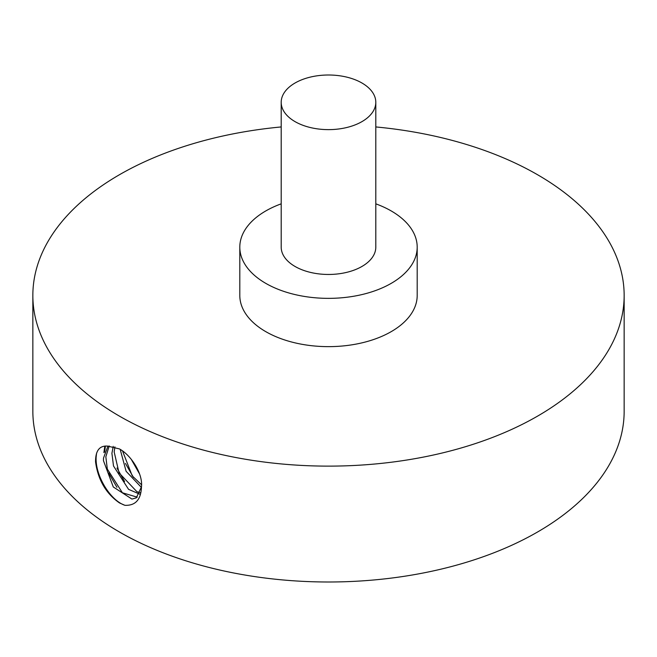 <?xml version="1.0" encoding="UTF-8"?>
<svg xmlns="http://www.w3.org/2000/svg" width="657" height="657" viewBox="0 0 657 657"><rect width="100%" height="100%" fill="white"/><g stroke="black" fill="none" stroke-linecap="round" stroke-linejoin="round"><path stroke-width="0.99" d="M131.277 459.358L139.588 474.017M120.19 449.372L126.103 471.283L141.452 487.469M113.242 446.349L111.912 453.314L113.505 465.985L128.567 489.35L139.727 494.154M140.393 492.709L136.911 491.699L119.04 472.868L114.17 451.942L114.918 446.842M141.559 484.809L132.229 475.882L122.539 450.948M137.264 497.185L122.391 492.766L107.321 469.065L105.843 456.82L109.21 445.947M107.805 446.128L119.443 448.92C131.351 455.383 143.004 473.976 141.477 486.804C141.025 499.607 135.49 505.775 124.863 505.307L119.443 502.909C105.933 493.481 97.975 479.799 95.552 461.846C95.47 450.62 99.552 445.389 107.805 446.128M107.97 446.095L103.494 458.118L103.453 460.664L113.283 486.96L131.926 499.065L136.286 497.866L141.477 486.804M133.486 477.475L125.438 463.431M103.888 452.591L104.833 446.095M104.586 452.123L105.432 446.046M124.592 481.565L116.962 468.063M124.887 505.29C110.277 500.429 94.936 475.323 96.152 456.985L96.579 453.125M116.954 487.297L108.66 473.056M295.05 121.627A47.304 27.315 180 0 1 281.196 102.311A47.304 27.315 180 0 1 328.5 75.005A47.304 27.315 180 0 1 375.804 102.311A47.304 27.315 180 0 1 346.6 127.548A47.304 27.315 180 0 1 295.05 121.627M375.804 203.834A88.695 51.205 180 0 1 417.195 247.155A88.695 51.205 180 0 1 362.442 294.459A88.695 51.205 180 0 1 265.781 283.364A88.695 51.205 180 0 1 239.805 247.155A88.695 51.205 180 0 1 281.196 203.834M375.804 102.311L375.804 247.155A47.304 27.315 180 0 1 346.6 272.384A47.304 27.315 180 0 1 295.05 266.463A47.304 27.315 180 0 1 281.196 247.155L281.196 102.311M375.804 126.941A295.65 170.689 180 0 1 537.557 174.737A295.65 170.689 180 0 1 624.15 295.436A295.65 170.689 180 0 1 328.5 466.125A295.65 170.689 180 0 1 32.85 295.436A295.65 170.689 180 0 1 281.196 126.941M417.195 247.155L417.195 295.436A88.695 51.205 180 0 1 362.442 342.74A88.695 51.205 180 0 1 265.781 331.645A88.695 51.205 180 0 1 239.805 295.436L239.805 247.155M32.85 295.436L32.85 411.307A295.65 170.689 0 0 0 328.5 581.995A295.65 170.689 0 0 0 624.15 411.307L624.15 295.436"/></g></svg>
